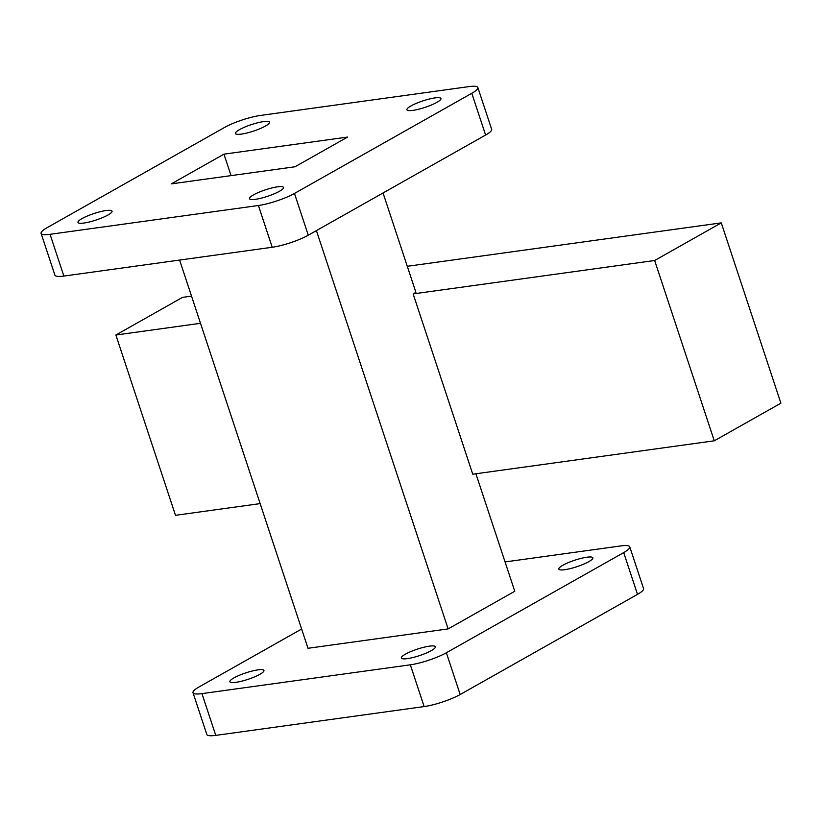 <?xml version="1.0" encoding="UTF-8"?>
<svg xmlns="http://www.w3.org/2000/svg" width="822" height="822" viewBox="0 0 822 822"><rect width="100%" height="100%" fill="white"/><g stroke="black" fill="none" stroke-linecap="round" stroke-linejoin="round"><path stroke-width="1.23" d="M223.954 154.156L171.336 183.871L294.995 166.774L347.614 137.058L223.954 154.156L231.054 175.62M201.955 693.624A26.879 5.117 161.7 0 1 193.006 692.71L206.815 734.467A26.879 5.117 -18.3 0 0 215.765 735.382L201.955 693.624L410.322 664.813L424.131 706.571A26.879 5.117 -18.3 0 0 460.176 694.518L637.512 594.357A26.879 5.117 -18.3 0 0 643.564 588.603L629.755 546.846A26.879 5.117 161.7 0 1 623.703 552.6L637.512 594.357M460.176 694.518L446.367 652.76A26.879 5.117 161.7 0 1 410.322 664.813M446.367 652.76L623.703 552.6M505.057 561.94L620.805 545.931A26.879 5.117 161.7 0 1 629.755 546.846M301.623 629.025L199.047 686.956A26.879 5.117 161.7 0 0 193.006 692.71M475.907 473.77L514.767 591.275L448.134 628.902L307.993 648.281L179.597 260.06M405.41 654.178A17.92 3.411 -18.3 0 0 401.383 658.011A17.92 3.411 -18.3 0 0 419.467 655.627A17.92 3.411 -18.3 0 0 435.403 646.76A17.92 3.411 -18.3 0 0 423.772 647.274A17.92 3.411 -18.3 0 0 405.41 654.178M233.941 677.893A17.92 3.411 -18.3 0 0 229.903 681.726A17.92 3.411 -18.3 0 0 247.987 679.342A17.92 3.411 -18.3 0 0 263.934 670.475A17.92 3.411 -18.3 0 0 252.303 670.988A17.92 3.411 -18.3 0 0 233.941 677.893M562.854 565.259A17.92 3.411 -18.3 0 0 558.816 569.091A17.92 3.411 -18.3 0 0 576.91 566.697A17.92 3.411 -18.3 0 0 592.847 557.83A17.92 3.411 -18.3 0 0 581.216 558.344A17.92 3.411 -18.3 0 0 562.854 565.259M215.765 735.382L424.131 706.571M721.274 222.875L654.651 260.502L714.277 440.808L780.9 403.181L721.274 222.875L407.291 266.297M714.277 440.808L472.763 474.202L413.137 293.906L654.651 260.502M260.142 503.609L175.497 515.312L115.871 335.016L200.517 323.303M383.042 192.975L415.901 292.344L413.137 293.906M448.134 628.902L316.408 230.602M224.478 127.482L47.152 227.643A26.879 5.117 -18.3 0 0 41.1 233.397A26.879 5.117 -18.3 0 0 50.05 234.311L258.416 205.5A26.879 5.117 -18.3 0 0 294.461 193.447L471.797 93.287A26.879 5.117 -18.3 0 0 477.849 87.533A26.879 5.117 -18.3 0 0 468.9 86.618L260.533 115.429A26.879 5.117 -18.3 0 0 224.478 127.482M410.949 105.946A17.92 3.411 -18.3 0 0 406.921 109.778A17.92 3.411 -18.3 0 0 425.005 107.384A17.92 3.411 -18.3 0 0 440.941 98.517A17.92 3.411 -18.3 0 0 429.31 99.03A17.92 3.411 -18.3 0 0 410.949 105.946M239.479 129.65A17.92 3.411 -18.3 0 0 235.441 133.483A17.92 3.411 -18.3 0 0 253.525 131.099A17.92 3.411 -18.3 0 0 269.472 122.231A17.92 3.411 -18.3 0 0 257.841 122.745A17.92 3.411 -18.3 0 0 239.479 129.65M82.036 218.58A17.92 3.411 -18.3 0 0 77.998 222.413A17.92 3.411 -18.3 0 0 96.092 220.029A17.92 3.411 -18.3 0 0 112.028 211.162A17.92 3.411 -18.3 0 0 100.397 211.675A17.92 3.411 -18.3 0 0 82.036 218.58M253.505 194.865A17.92 3.411 -18.3 0 0 249.477 198.698A17.92 3.411 -18.3 0 0 267.561 196.314A17.92 3.411 -18.3 0 0 283.508 187.447A17.92 3.411 -18.3 0 0 271.866 187.961A17.92 3.411 -18.3 0 0 253.505 194.865M191.526 296.136L182.494 297.379L115.871 335.016M50.05 234.311L63.859 276.069L272.226 247.258L258.416 205.5M63.859 276.069A26.879 5.117 161.7 0 1 54.91 275.154L41.1 233.397M477.849 87.533L491.659 129.29A26.879 5.117 161.7 0 1 485.607 135.044L471.797 93.287M294.461 193.447L308.271 235.205L485.607 135.044M308.271 235.205A26.879 5.117 161.7 0 1 272.226 247.258"/></g></svg>
